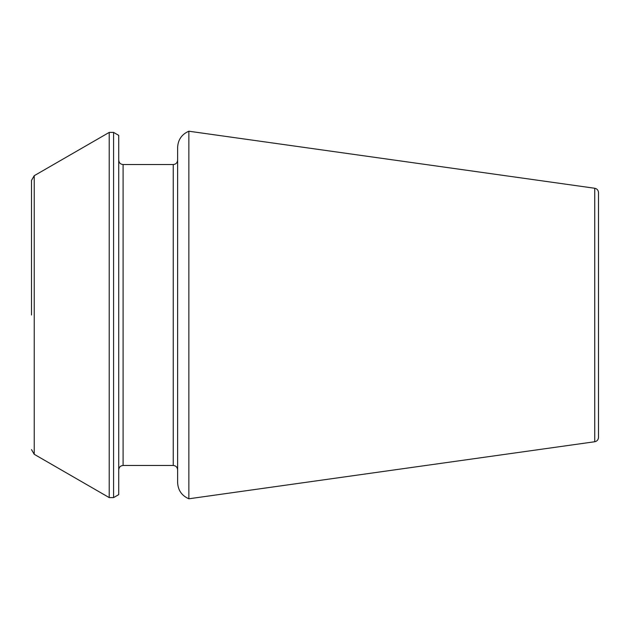 <?xml version="1.0" encoding="UTF-8"?>
<svg xmlns="http://www.w3.org/2000/svg" width="630" height="630" viewBox="0 0 630 630"><rect width="100%" height="100%" fill="white"/><g stroke="black" fill="none" stroke-linecap="round" stroke-linejoin="round"><path stroke-width="0.94" d="M188.858 315L188.858 131.213C181.739 134.324 177.991 139.765 177.613 147.522L177.613 482.478C177.991 490.234 181.739 495.676 188.858 498.787L188.858 315M594.744 441.74L594.744 188.26C597.043 188.748 598.295 190.181 598.5 192.575L598.5 437.425C598.295 439.819 597.043 441.252 594.744 441.74L188.858 498.787M113.581 132.402L118.731 135.371L118.731 494.629L113.581 497.598L109.218 497.598L109.218 132.402L113.581 132.402L113.581 497.598M31.5 315L31.5 180.416L31.5 315M173.25 465.476C175.872 465.704 177.329 467.161 177.613 469.838L177.613 160.162C177.329 162.839 175.872 164.296 173.25 164.524L173.25 465.476L123.094 465.476C120.464 465.704 119.015 467.161 118.731 469.838M109.218 132.402L34.225 175.699L34.225 454.301L109.218 497.598M173.25 164.524L123.094 164.524L123.094 465.476M594.744 188.26L188.858 131.213M34.225 454.301L31.5 449.584M34.225 175.699L31.5 180.416M123.094 164.524C120.464 164.296 119.015 162.839 118.731 160.162"/></g></svg>
